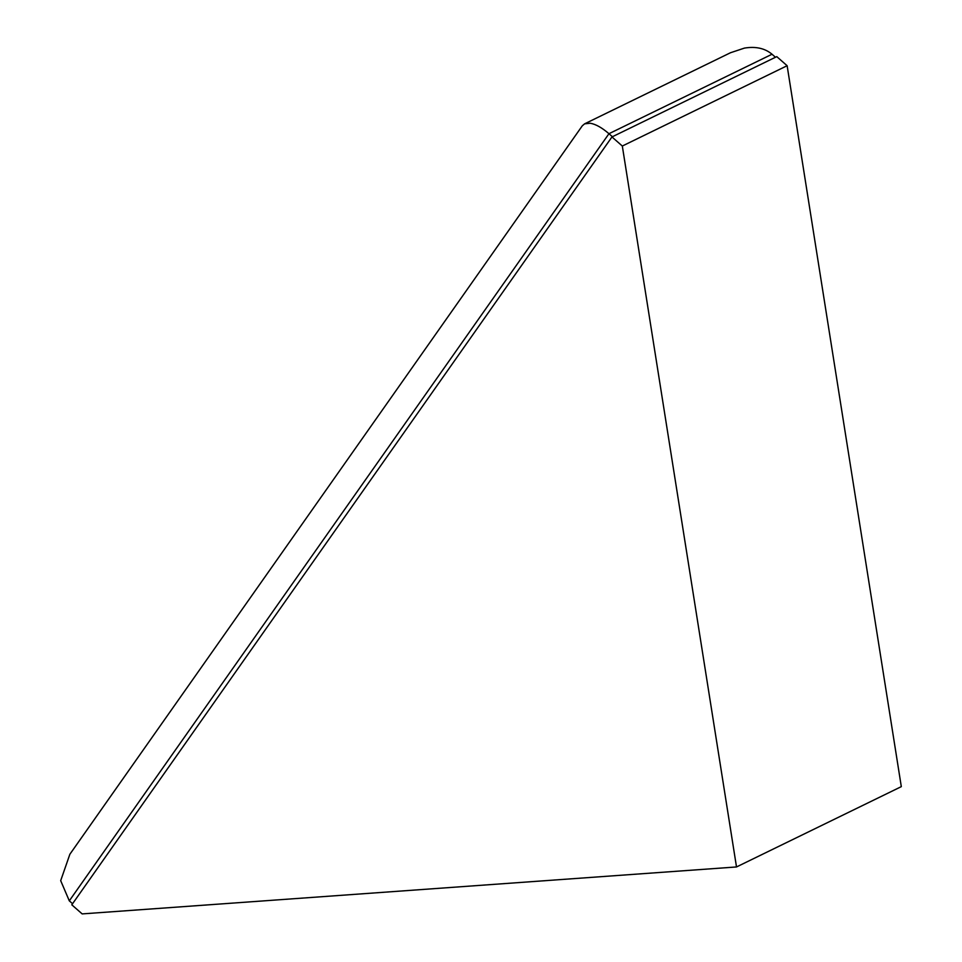 <?xml version="1.0" encoding="UTF-8"?>
<svg xmlns="http://www.w3.org/2000/svg" width="962" height="962" viewBox="0 0 962 962"><rect width="100%" height="100%" fill="white"/><g stroke="black" fill="none" stroke-linecap="round" stroke-linejoin="round"><path stroke-width="1.44" d="M72.571 903.727L69.3 900.853L60.69 880.663L69.865 854.268L582.299 125.806L584.619 123.833L730.495 52.742L744.432 48.1C755.735 46.236 764.922 48.28 772.029 54.233L775.48 57.263M584.619 123.833L590.247 123.244C595.755 124.194 601.984 127.693 608.958 133.706L772.029 54.233M612.397 136.736L608.958 133.706L69.3 900.853M611.964 136.953L71.801 904.809L82.155 913.9L736.507 866.954L622.318 146.032L787.132 65.717L776.767 56.626L611.964 136.953L622.318 146.032M736.507 866.954L901.31 786.639L787.132 65.717"/></g></svg>
